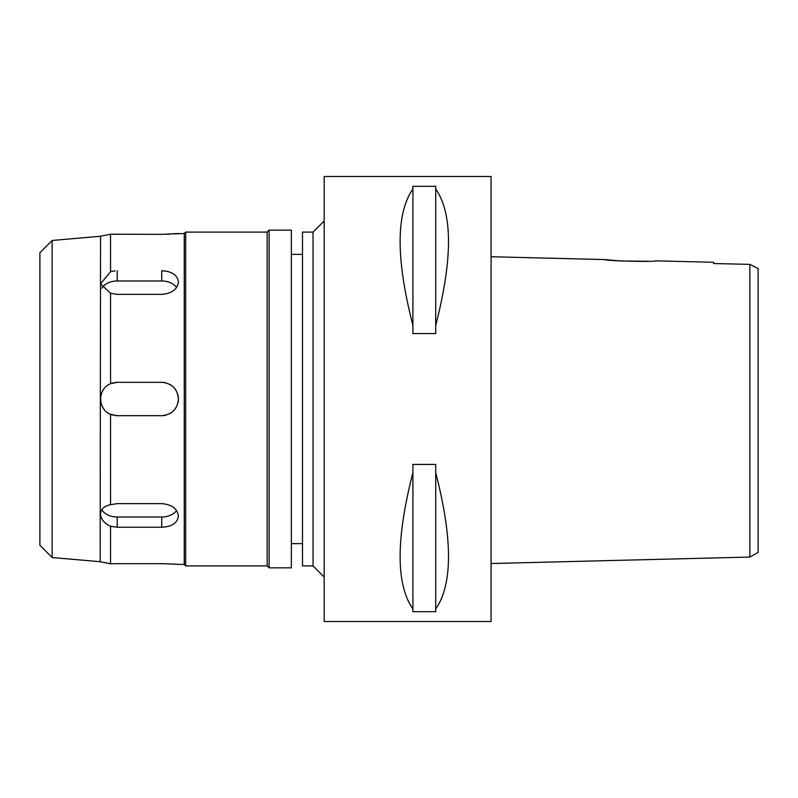 <?xml version="1.0" encoding="UTF-8"?>
<svg xmlns="http://www.w3.org/2000/svg" width="798" height="798" viewBox="0 0 798 798"><rect width="100%" height="100%" fill="white"/><g stroke="black" fill="none" stroke-linecap="round" stroke-linejoin="round"><path stroke-width="1.2" d="M758.1 268.597L758.1 552.445L758.1 268.597L749.871 264.367L713.592 263.53L713.592 262.283L655.457 260.836C657.003 262.183 603.228 260.826 604.834 259.569L491.069 256.727M758.1 497.553L758.1 300.447M748.624 264.347L713.592 263.53L713.592 262.283M757.142 268.108L749.871 264.367L749.871 557.064L758.1 552.445M749.871 275.5L749.871 276.018M749.871 285.774L749.871 289.664M749.871 495.349L749.871 504.266M647.956 261.255L620.425 260.986L604.834 259.569M749.871 557.064L491.069 563.528M491.069 621.522L491.069 176.478L324.178 176.478L324.178 621.522L491.069 621.522M435.718 325.365L435.718 333.574L412.905 333.574L412.905 325.365C395.868 259.041 395.868 213.595 412.905 189.016L412.905 186.313L435.718 186.313L435.718 189.016C452.755 213.595 452.755 259.041 435.718 325.365L435.718 189.016M435.718 608.984L435.718 611.687L412.905 611.687L412.905 608.984C395.868 584.405 395.868 538.959 412.905 472.635L412.905 464.426L435.718 464.426L435.718 472.635C452.755 538.959 452.755 584.405 435.718 608.984L435.718 472.635M324.178 220.976L313.045 232.108L302.482 232.108L302.482 565.892L313.045 565.892L313.045 232.108M324.178 577.024L313.045 565.892M302.482 254.363L291.35 254.363M302.482 543.638L291.35 543.638M269.106 567.837L291.35 567.837L291.35 230.163L269.106 230.163L269.106 567.837L267.15 565.892L267.15 232.108L185.655 232.108L185.655 565.892L184.268 564.505L184.268 233.495L173.695 233.904M269.106 230.163L267.15 232.108M267.15 565.892L185.655 565.892M185.655 232.108L184.268 233.495M184.268 564.505L161.735 563.657L117.226 563.657L161.735 563.657M177.266 564.395L178.423 564.505M101.825 288.248A16.688 11.8 180 0 1 117.226 280.986L161.735 280.986L161.735 270.771C171.869 271.26 177.425 275.001 178.423 281.973C177.445 275.011 171.879 271.27 161.735 270.771L161.685 270.771M115.131 270.851L110.553 271.659L100.538 283.869L110.553 293.285L117.226 294.372L161.735 294.372C171.869 293.474 177.425 289.345 178.423 281.973M114.912 234.323L112.727 234.283M170.523 234.103L167.47 234.243M162.363 234.343L178.423 233.495M110.473 526.311L117.226 527.229L161.735 527.229C171.869 526.74 177.425 522.999 178.423 516.027C177.445 508.675 171.879 504.536 161.735 503.628L117.226 503.628L110.553 504.715C104.169 505.982 100.827 509.124 100.538 514.131C100.847 519.129 104.189 523.209 110.553 526.341L110.553 563.797L100.169 561.722L52.149 557.523L39.9 545.273L39.9 252.727L52.149 240.477L52.149 557.523M117.226 563.657L110.553 563.797M100.987 236.108L110.553 234.203L161.735 234.343M110.553 234.203L110.553 271.659M110.553 293.285L110.553 383.708C97.366 388.656 97.496 409.454 110.553 414.292L117.226 415.688L161.735 415.688C171.859 414.711 177.425 409.145 178.423 399C177.445 388.875 171.879 383.309 161.735 382.312L117.226 382.312L110.553 383.708M110.553 414.292L110.553 504.715M176.607 510.56A16.688 11.8 0 0 1 161.735 517.014L117.226 517.014A16.688 11.8 0 0 1 101.825 509.752M100.538 236.178L100.169 561.722M101.007 561.902L102.034 562.071M102.872 562.221L107.201 563.059M102.733 235.799L102.034 235.929M100.169 236.278L52.149 240.477M161.735 280.986A16.688 11.8 180 0 1 176.607 287.44M100.688 401.204A16.688 16.688 0 0 1 100.668 396.885M101.765 392.716A16.688 16.688 0 0 1 103.86 389.005M110.812 383.589A16.688 16.688 0 0 1 112.887 382.89M115.102 382.451A16.688 16.688 0 0 1 117.226 382.312L161.735 382.312A16.688 16.688 0 0 1 166.044 382.88M166.034 415.13A16.688 16.688 0 0 1 161.735 415.688L117.226 415.688A16.688 16.688 0 0 1 115.171 415.559M112.807 415.09A16.688 16.688 0 0 1 110.892 414.441M103.9 409.045A16.688 16.688 0 0 1 101.795 405.364M177.854 394.691A16.688 16.688 0 0 1 177.854 403.319M176.178 407.349A16.688 16.688 0 0 1 170.084 413.444M170.104 384.556A16.688 16.688 0 0 1 176.188 390.661M412.905 189.016L412.905 325.365M412.905 472.635L412.905 608.984M117.226 517.014L117.226 527.229M161.735 527.229L161.735 517.014M117.226 270.771L117.226 280.986"/></g></svg>

